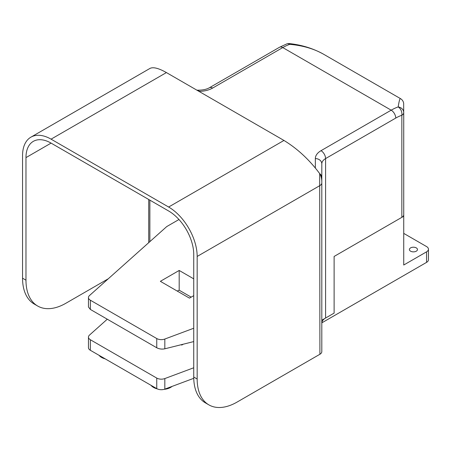 <?xml version="1.0" encoding="UTF-8"?>
<svg xmlns="http://www.w3.org/2000/svg" width="451" height="451" viewBox="0 0 451 451"><rect width="100%" height="100%" fill="white"/><g stroke="black" fill="none" stroke-linecap="round" stroke-linejoin="round"><path stroke-width="0.68" d="M403.735 233.387L426.561 246.567A6.455 3.726 180 0 1 428.45 249.2A6.455 3.726 180 0 1 426.561 251.838L403.735 265.019L403.735 216.255L334.118 256.45L334.118 313.118L321.805 320.227M321.828 322.848L426.561 262.381A6.455 3.726 0 0 0 428.45 259.748L428.45 249.2M193.738 328.243L164.824 339.039A6.455 3.726 180 0 1 156.751 338.543L90.352 300.208A6.455 3.726 180 0 1 88.464 297.575A6.455 3.726 180 0 1 89.495 295.552L166.616 226.69A2.418 1.398 180 0 1 166.938 226.458L178.962 219.519M193.738 278.853L179.188 270.453L160.359 281.323L189.459 298.128L193.738 295.653M151.006 385.306A12.104 6.99 0 0 0 157.241 388.875M164.051 389.36A12.104 6.99 0 0 0 172.062 386.411M99.079 355.326A12.104 6.99 0 0 0 105.224 358.872M183.281 344.192L181.759 345.071L181.155 344.722M181.759 345.071L181.759 344.575M88.464 297.575L88.464 306.996L90.352 309.431L156.751 347.766C159.242 349.046 161.932 349.39 164.824 348.803L193.738 341.582M179.188 270.453L179.188 290.213L177.215 291.058M191.179 297.136L179.188 290.213M193.738 367.774L164.824 378.569A6.455 3.726 180 0 1 156.751 378.079L90.352 339.744A6.455 3.726 180 0 1 88.464 337.106A6.455 3.726 180 0 1 89.495 335.082L107.282 319.207M88.464 337.106L88.464 347.648A6.455 3.726 0 0 0 90.352 350.286L156.751 388.621A6.455 3.726 0 0 0 164.824 389.112L193.755 378.31M410.579 251.179A4.036 2.328 180 0 1 409.401 249.533A4.036 2.328 180 0 1 413.432 247.204A4.036 2.328 180 0 1 417.468 249.533A4.036 2.328 180 0 1 414.976 251.686A4.036 2.328 180 0 1 410.579 251.179M403.735 216.255L403.735 184.628M321.805 323.316A12.91 7.453 180 0 1 325.583 318.04L334.118 313.118L334.118 256.45L401.841 217.348A6.455 3.726 0 0 0 403.735 214.71L403.735 112.626A6.455 5.745 180 0 0 398.182 106.938A6.455 4.392 71 0 1 401.841 115.259L401.841 217.348M108.291 278.769L65.919 303.235A56.488 32.613 -60 0 1 37.675 306.032A56.488 32.613 -60 0 1 25.972 280.172L25.972 157.613A35.511 20.498 60 0 1 33.329 141.355A35.511 20.498 60 0 1 51.081 143.114L168.635 210.983A35.511 20.498 60 0 1 193.738 254.471L193.738 377.03A56.488 32.613 120 0 0 205.442 402.89L208.864 404.868A56.488 32.613 -60 0 1 197.166 379.009L197.166 256.45L319.911 185.581A6.455 3.726 0 0 0 321.805 182.943L321.805 182.351C321.862 178.912 321.151 176.003 319.68 173.618L319.911 354.26A6.455 3.726 0 0 0 321.805 351.628L321.805 182.943M208.864 404.868A56.488 32.613 -60 0 0 237.108 402.067L319.911 354.26M321.805 184.076L321.805 177.525A6.455 5.271 180 0 0 319.674 173.612L319.522 173.393C309.228 159.631 297.372 148.644 283.961 140.447L168.635 207.032A40.348 23.294 60 0 1 197.166 256.45M168.635 207.032L51.081 139.162L166.413 72.577C158.639 68.174 153.148 66.793 149.941 68.439L30.905 137.166A40.348 23.294 60 0 1 51.081 139.162M25.972 280.172L22.55 278.194L22.55 155.634A40.348 23.294 60 0 1 30.905 137.166M321.805 177.525L321.805 163.854A6.455 5.271 180 0 0 315.345 158.583L315.345 167.964M325.583 318.04L325.583 158.583L395.747 118.077A6.455 3.726 -120 0 0 391.18 110.174L282.76 47.575A50.033 28.887 -60 0 1 289.762 44.339A6.455 0.524 -83.4 0 0 289.604 43.617A6.455 6.455 0 0 0 286.757 43.927L286.757 43.927A6.455 4.392 71 0 1 289.762 44.339C302.762 45.506 313.997 48.776 323.463 54.154L400.505 98.634C399.851 98.346 399.079 101.114 398.182 106.938A50.033 28.887 120 0 0 391.18 110.174L321.022 150.679A19.37 11.185 0 0 0 315.345 158.583M283.961 140.447L166.413 72.577M22.55 278.194A56.488 32.613 120 0 0 34.248 304.053L37.675 306.032M426.561 262.381L426.561 251.838M164.824 348.803L164.824 339.039M156.751 347.766L156.751 338.543M90.352 309.431L90.352 300.208M156.751 388.621L156.751 378.079M164.824 389.112L164.824 378.569M90.352 350.286L90.352 339.744M198.942 91.356A19.37 11.185 0 0 0 212.601 88.08L282.76 47.575A6.455 3.726 60 0 0 279.53 47.254L286.757 43.927M395.747 118.077A43.578 25.16 -60 0 1 401.841 115.259A6.455 3.726 0 0 0 403.735 112.626M148.723 242.666L148.723 199.489M51.081 143.114L25.972 157.613M149.862 200.148L149.862 241.651M197.166 379.009L193.738 377.03M321.805 163.854A12.91 7.453 180 0 1 325.583 158.583A6.455 3.726 -120 0 0 321.022 150.679M196.89 90.172L198.902 90.172C203.238 90.087 206.727 89.281 209.371 87.765A6.455 3.726 60 0 1 212.601 88.08M198.902 90.172L198.902 91.339M400.505 98.634C402.264 99.722 403.312 101.255 403.656 103.245L403.735 118.963M289.604 43.617C301.866 44.948 313.152 48.46 323.463 54.154M209.371 87.765L279.53 47.254"/></g></svg>
